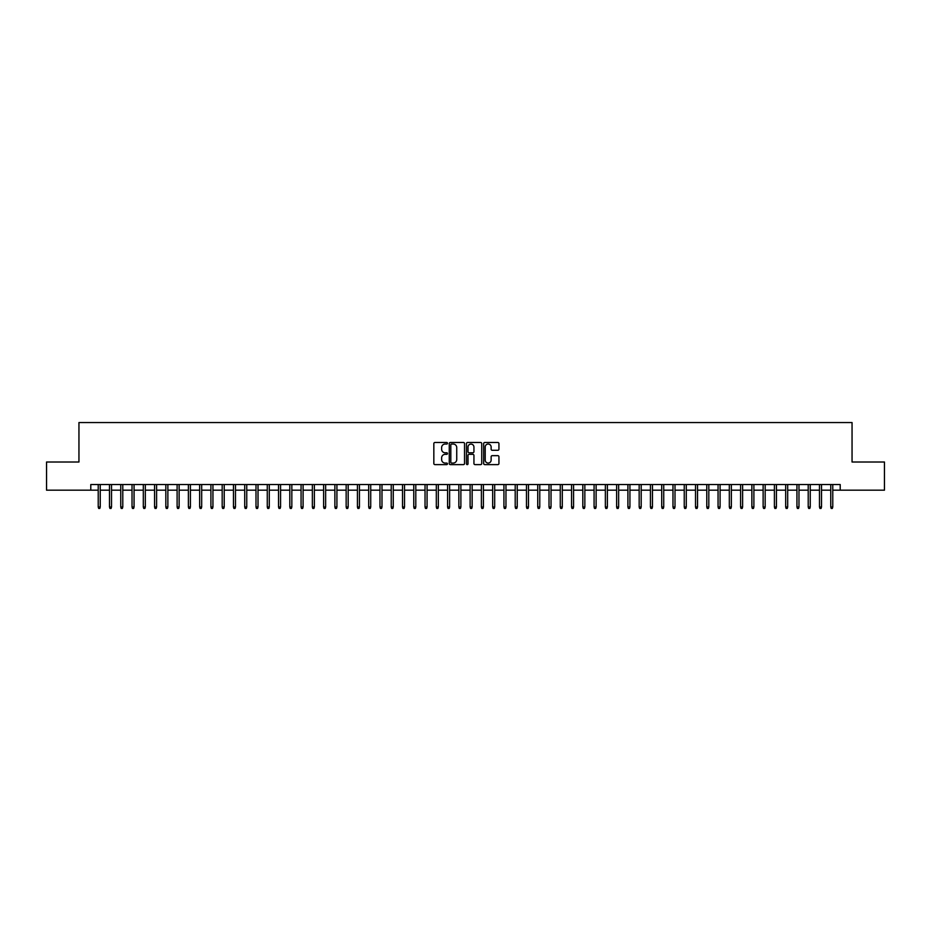 <?xml version="1.0" encoding="UTF-8"?>
<svg xmlns="http://www.w3.org/2000/svg" width="931" height="931" viewBox="0 0 931 931"><rect width="100%" height="100%" fill="white"/><g stroke="black" fill="none" stroke-linecap="round" stroke-linejoin="round"><path stroke-width="1.4" d="M447.474 443.261A0.78 0.78 0 0 0 446.694 442.493L434.94 442.493A1.106 1.106 0 0 0 433.834 443.598L433.834 463.51A1.106 1.106 0 0 0 434.94 464.616L446.694 464.616A0.78 0.78 0 0 0 447.474 463.847A0.78 0.78 0 0 0 446.694 463.068L445.169 463.068A3.538 3.538 0 0 1 441.631 459.53L441.631 457.866A3.538 3.538 0 0 1 445.169 454.328L446.694 454.328A0.78 0.78 0 0 0 447.474 453.56A0.78 0.78 0 0 0 446.694 452.78L445.169 452.78A3.538 3.538 0 0 1 441.631 449.242L441.631 447.578A3.538 3.538 0 0 1 445.169 444.04L446.694 444.04A0.78 0.78 0 0 0 447.474 443.261M497.829 450.29A1.106 1.106 0 0 0 498.935 449.184L498.935 443.598A1.106 1.106 0 0 0 497.829 442.493L484.772 442.493A1.106 1.106 0 0 0 483.666 443.598L483.666 463.51A1.106 1.106 0 0 0 484.772 464.616L497.829 464.616A1.106 1.106 0 0 0 498.935 463.51L498.935 456.76A1.106 1.106 0 0 0 497.829 455.655L492.243 455.655A1.106 1.106 0 0 0 491.137 456.76L491.137 460.112A2.956 2.956 0 0 1 488.181 463.068A2.956 2.956 0 0 1 485.214 460.112L485.214 446.996A2.956 2.956 0 0 1 488.181 444.04A2.956 2.956 0 0 1 491.137 446.996L491.137 449.184A1.106 1.106 0 0 0 492.243 450.29L497.829 450.29M90.784 490.183L46.55 490.183L46.55 462.009L78.949 462.009L78.949 422.558L852.051 422.558L852.051 462.009L884.45 462.009L884.45 490.183L840.216 490.183L840.216 484.551L90.784 484.551L90.784 490.183L98.221 490.183M464.534 443.598A1.106 1.106 0 0 0 463.429 442.493L450.371 442.493A1.106 1.106 0 0 0 449.266 443.598L449.266 463.51A1.106 1.106 0 0 0 450.371 464.616L463.429 464.616A1.106 1.106 0 0 0 464.534 463.51L464.534 443.598M467.571 442.493L480.629 442.493A1.106 1.106 0 0 1 481.734 443.598L481.734 463.51A1.106 1.106 0 0 1 480.629 464.616L475.043 464.616A1.106 1.106 0 0 1 473.937 463.51L473.937 455.434A1.106 1.106 0 0 0 472.832 454.328L469.119 454.328A1.106 1.106 0 0 0 468.014 455.434L468.014 463.847A0.78 0.78 0 0 1 467.246 464.616A0.78 0.78 0 0 1 466.466 463.847L466.466 443.598A1.106 1.106 0 0 1 467.571 442.493M100.245 490.183L109.486 490.183M111.522 490.183L120.762 490.183M122.787 490.183L132.027 490.183M134.064 490.183L143.304 490.183M145.329 490.183L154.569 490.183M156.594 490.183L165.834 490.183M167.871 490.183L177.111 490.183M179.136 490.183L188.376 490.183M190.413 490.183L199.653 490.183M201.678 490.183L210.918 490.183M212.943 490.183L222.183 490.183M224.22 490.183L233.46 490.183M235.485 490.183L244.725 490.183M246.75 490.183L256.002 490.183M258.027 490.183L267.267 490.183M269.292 490.183L278.532 490.183M280.568 490.183L289.809 490.183M291.834 490.183L301.074 490.183M303.099 490.183L312.351 490.183M314.375 490.183L323.616 490.183M325.641 490.183L334.881 490.183M336.917 490.183L346.157 490.183M348.182 490.183L357.423 490.183M359.447 490.183L368.699 490.183M370.724 490.183L379.964 490.183M381.989 490.183L391.229 490.183M393.266 490.183L402.506 490.183M404.531 490.183L413.771 490.183M415.796 490.183L425.036 490.183M427.073 490.183L436.313 490.183M438.338 490.183L447.578 490.183M449.615 490.183L458.855 490.183M460.88 490.183L470.12 490.183M472.145 490.183L481.385 490.183M483.422 490.183L492.662 490.183M494.687 490.183L503.927 490.183M505.964 490.183L515.204 490.183M517.229 490.183L526.469 490.183M528.494 490.183L537.734 490.183M539.771 490.183L549.011 490.183M551.036 490.183L560.276 490.183M562.301 490.183L571.553 490.183M573.577 490.183L582.818 490.183M584.843 490.183L594.083 490.183M596.119 490.183L605.359 490.183M607.384 490.183L616.625 490.183M618.65 490.183L627.901 490.183M629.926 490.183L639.166 490.183M641.191 490.183L650.432 490.183M652.468 490.183L661.708 490.183M663.733 490.183L672.973 490.183M674.998 490.183L684.25 490.183M686.275 490.183L695.515 490.183M697.54 490.183L706.78 490.183M708.817 490.183L718.057 490.183M720.082 490.183L729.322 490.183M731.347 490.183L740.587 490.183M742.624 490.183L751.864 490.183M753.889 490.183L763.129 490.183M765.166 490.183L774.406 490.183M776.431 490.183L785.671 490.183M787.696 490.183L796.936 490.183M798.973 490.183L808.213 490.183M810.238 490.183L819.478 490.183M821.514 490.183L830.755 490.183M832.78 490.183L840.216 490.183M451.593 444.04A0.78 0.78 0 0 0 450.813 444.82L450.813 462.288A0.78 0.78 0 0 0 451.593 463.068L453.199 463.068A3.538 3.538 0 0 0 456.737 459.53L456.737 447.578A3.538 3.538 0 0 0 453.199 444.04L451.593 444.04M473.937 447.055A2.956 2.956 0 0 0 470.981 444.099A2.956 2.956 0 0 0 468.014 447.055L468.014 451.675A1.106 1.106 0 0 0 469.119 452.78L472.832 452.78A1.106 1.106 0 0 0 473.937 451.675L473.937 447.055M98.221 506.976L98.674 508.442L99.803 508.442L100.245 506.976L98.221 506.976L98.221 484.551M100.245 506.976L100.245 484.551M109.486 506.976L109.939 508.442L111.068 508.442L111.522 506.976L109.486 506.976L109.486 484.551M111.522 506.976L111.522 484.551M120.762 506.976L121.216 508.442L122.333 508.442L122.787 506.976L120.762 506.976L120.762 484.551M122.787 506.976L122.787 484.551M132.027 506.976L132.481 508.442L133.61 508.442L134.064 506.976L132.027 506.976L132.027 484.551M134.064 506.976L134.064 484.551M143.304 506.976L143.746 508.442L144.875 508.442L145.329 506.976L143.304 506.976L143.304 484.551M145.329 506.976L145.329 484.551M154.569 506.976L155.023 508.442L156.152 508.442L156.594 506.976L154.569 506.976L154.569 484.551M156.594 506.976L156.594 484.551M165.834 506.976L166.288 508.442L167.417 508.442L167.871 506.976L165.834 506.976L165.834 484.551M167.871 506.976L167.871 484.551M177.111 506.976L177.565 508.442L178.682 508.442L179.136 506.976L177.111 506.976L177.111 484.551M179.136 506.976L179.136 484.551M188.376 506.976L188.83 508.442L189.959 508.442L190.413 506.976L188.376 506.976L188.376 484.551M190.413 506.976L190.413 484.551M199.653 506.976L200.095 508.442L201.224 508.442L201.678 506.976L199.653 506.976L199.653 484.551M201.678 506.976L201.678 484.551M210.918 506.976L211.372 508.442L212.501 508.442L212.943 506.976L210.918 506.976L210.918 484.551M212.943 506.976L212.943 484.551M222.183 506.976L222.637 508.442L223.766 508.442L224.22 506.976L222.183 506.976L222.183 484.551M224.22 506.976L224.22 484.551M233.46 506.976L233.914 508.442L235.031 508.442L235.485 506.976L233.46 506.976L233.46 484.551M235.485 506.976L235.485 484.551M244.725 506.976L245.179 508.442L246.308 508.442L246.75 506.976L244.725 506.976L244.725 484.551M246.75 506.976L246.75 484.551M256.002 506.976L256.444 508.442L257.573 508.442L258.027 506.976L256.002 506.976L256.002 484.551M258.027 506.976L258.027 484.551M267.267 506.976L267.721 508.442L268.85 508.442L269.292 506.976L267.267 506.976L267.267 484.551M269.292 506.976L269.292 484.551M278.532 506.976L278.986 508.442L280.115 508.442L280.568 506.976L278.532 506.976L278.532 484.551M280.568 506.976L280.568 484.551M289.809 506.976L290.251 508.442L291.38 508.442L291.834 506.976L289.809 506.976L289.809 484.551M291.834 506.976L291.834 484.551M301.074 506.976L301.528 508.442L302.656 508.442L303.099 506.976L301.074 506.976L301.074 484.551M303.099 506.976L303.099 484.551M312.351 506.976L312.793 508.442L313.922 508.442L314.375 506.976L312.351 506.976L312.351 484.551M314.375 506.976L314.375 484.551M323.616 506.976L324.069 508.442L325.198 508.442L325.641 506.976L323.616 506.976L323.616 484.551M325.641 506.976L325.641 484.551M334.881 506.976L335.335 508.442L336.463 508.442L336.917 506.976L334.881 506.976L334.881 484.551M336.917 506.976L336.917 484.551M346.157 506.976L346.6 508.442L347.729 508.442L348.182 506.976L346.157 506.976L346.157 484.551M348.182 506.976L348.182 484.551M357.423 506.976L357.876 508.442L359.005 508.442L359.447 506.976L357.423 506.976L357.423 484.551M359.447 506.976L359.447 484.551M368.699 506.976L369.142 508.442L370.27 508.442L370.724 506.976L368.699 506.976L368.699 484.551M370.724 506.976L370.724 484.551M379.964 506.976L380.418 508.442L381.535 508.442L381.989 506.976L379.964 506.976L379.964 484.551M381.989 506.976L381.989 484.551M391.229 506.976L391.683 508.442L392.812 508.442L393.266 506.976L391.229 506.976L391.229 484.551M393.266 506.976L393.266 484.551M402.506 506.976L402.948 508.442L404.077 508.442L404.531 506.976L402.506 506.976L402.506 484.551M404.531 506.976L404.531 484.551M413.771 506.976L414.225 508.442L415.354 508.442L415.796 506.976L413.771 506.976L413.771 484.551M415.796 506.976L415.796 484.551M425.036 506.976L425.49 508.442L426.619 508.442L427.073 506.976L425.036 506.976L425.036 484.551M427.073 506.976L427.073 484.551M436.313 506.976L436.767 508.442L437.884 508.442L438.338 506.976L436.313 506.976L436.313 484.551M438.338 506.976L438.338 484.551M447.578 506.976L448.032 508.442L449.161 508.442L449.615 506.976L447.578 506.976L447.578 484.551M449.615 506.976L449.615 484.551M458.855 506.976L459.297 508.442L460.426 508.442L460.88 506.976L458.855 506.976L458.855 484.551M460.88 506.976L460.88 484.551M470.12 506.976L470.574 508.442L471.703 508.442L472.145 506.976L470.12 506.976L470.12 484.551M472.145 506.976L472.145 484.551M481.385 506.976L481.839 508.442L482.968 508.442L483.422 506.976L481.385 506.976L481.385 484.551M483.422 506.976L483.422 484.551M492.662 506.976L493.116 508.442L494.233 508.442L494.687 506.976L492.662 506.976L492.662 484.551M494.687 506.976L494.687 484.551M503.927 506.976L504.381 508.442L505.51 508.442L505.964 506.976L503.927 506.976L503.927 484.551M505.964 506.976L505.964 484.551M515.204 506.976L515.646 508.442L516.775 508.442L517.229 506.976L515.204 506.976L515.204 484.551M517.229 506.976L517.229 484.551M526.469 506.976L526.923 508.442L528.052 508.442L528.494 506.976L526.469 506.976L526.469 484.551M528.494 506.976L528.494 484.551M537.734 506.976L538.188 508.442L539.317 508.442L539.771 506.976L537.734 506.976L537.734 484.551M539.771 506.976L539.771 484.551M549.011 506.976L549.465 508.442L550.582 508.442L551.036 506.976L549.011 506.976L549.011 484.551M551.036 506.976L551.036 484.551M560.276 506.976L560.73 508.442L561.859 508.442L562.301 506.976L560.276 506.976L560.276 484.551M562.301 506.976L562.301 484.551M571.553 506.976L571.995 508.442L573.124 508.442L573.577 506.976L571.553 506.976L571.553 484.551M573.577 506.976L573.577 484.551M582.818 506.976L583.272 508.442L584.4 508.442L584.843 506.976L582.818 506.976L582.818 484.551M584.843 506.976L584.843 484.551M594.083 506.976L594.537 508.442L595.665 508.442L596.119 506.976L594.083 506.976L594.083 484.551M596.119 506.976L596.119 484.551M605.359 506.976L605.802 508.442L606.931 508.442L607.384 506.976L605.359 506.976L605.359 484.551M607.384 506.976L607.384 484.551M616.625 506.976L617.078 508.442L618.207 508.442L618.65 506.976L616.625 506.976L616.625 484.551M618.65 506.976L618.65 484.551M627.901 506.976L628.344 508.442L629.472 508.442L629.926 506.976L627.901 506.976L627.901 484.551M629.926 506.976L629.926 484.551M639.166 506.976L639.62 508.442L640.749 508.442L641.191 506.976L639.166 506.976L639.166 484.551M641.191 506.976L641.191 484.551M650.432 506.976L650.885 508.442L652.014 508.442L652.468 506.976L650.432 506.976L650.432 484.551M652.468 506.976L652.468 484.551M661.708 506.976L662.15 508.442L663.279 508.442L663.733 506.976L661.708 506.976L661.708 484.551M663.733 506.976L663.733 484.551M672.973 506.976L673.427 508.442L674.556 508.442L674.998 506.976L672.973 506.976L672.973 484.551M674.998 506.976L674.998 484.551M684.25 506.976L684.692 508.442L685.821 508.442L686.275 506.976L684.25 506.976L684.25 484.551M686.275 506.976L686.275 484.551M695.515 506.976L695.969 508.442L697.086 508.442L697.54 506.976L695.515 506.976L695.515 484.551M697.54 506.976L697.54 484.551M706.78 506.976L707.234 508.442L708.363 508.442L708.817 506.976L706.78 506.976L706.78 484.551M708.817 506.976L708.817 484.551M718.057 506.976L718.499 508.442L719.628 508.442L720.082 506.976L718.057 506.976L718.057 484.551M720.082 506.976L720.082 484.551M729.322 506.976L729.776 508.442L730.905 508.442L731.347 506.976L729.322 506.976L729.322 484.551M731.347 506.976L731.347 484.551M740.587 506.976L741.041 508.442L742.17 508.442L742.624 506.976L740.587 506.976L740.587 484.551M742.624 506.976L742.624 484.551M751.864 506.976L752.318 508.442L753.435 508.442L753.889 506.976L751.864 506.976L751.864 484.551M753.889 506.976L753.889 484.551M763.129 506.976L763.583 508.442L764.712 508.442L765.166 506.976L763.129 506.976L763.129 484.551M765.166 506.976L765.166 484.551M774.406 506.976L774.848 508.442L775.977 508.442L776.431 506.976L774.406 506.976L774.406 484.551M776.431 506.976L776.431 484.551M785.671 506.976L786.125 508.442L787.254 508.442L787.696 506.976L785.671 506.976L785.671 484.551M787.696 506.976L787.696 484.551M796.936 506.976L797.39 508.442L798.519 508.442L798.973 506.976L796.936 506.976L796.936 484.551M798.973 506.976L798.973 484.551M808.213 506.976L808.667 508.442L809.784 508.442L810.238 506.976L808.213 506.976L808.213 484.551M810.238 506.976L810.238 484.551M819.478 506.976L819.932 508.442L821.061 508.442L821.514 506.976L819.478 506.976L819.478 484.551M821.514 506.976L821.514 484.551M830.755 506.976L831.197 508.442L832.326 508.442L832.78 506.976L830.755 506.976L830.755 484.551M832.78 506.976L832.78 484.551"/></g></svg>
